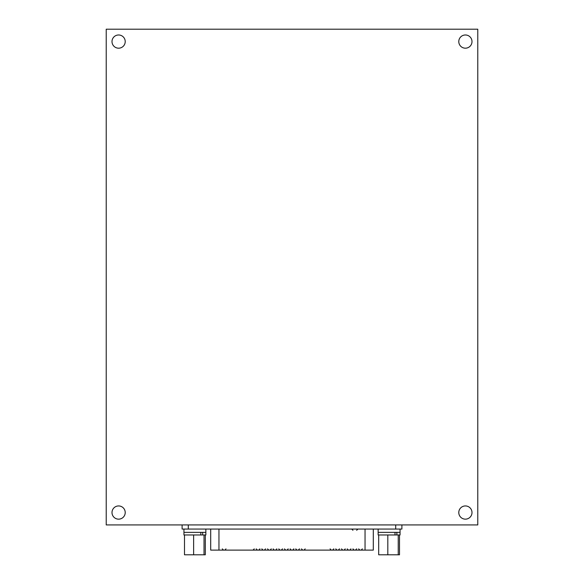 <?xml version="1.0" encoding="UTF-8"?>
<svg xmlns="http://www.w3.org/2000/svg" width="584" height="584" viewBox="0 0 584 584"><rect width="100%" height="100%" fill="white"/><g stroke="black" fill="none" stroke-linecap="round" stroke-linejoin="round"><path stroke-width="0.88" d="M477.778 29.2L477.778 524.928L106.222 524.928L106.222 29.2L477.778 29.2M458.783 512.548A6.607 6.607 0 0 1 465.39 505.941A6.607 6.607 0 0 1 471.996 512.548A6.607 6.607 0 0 1 465.39 519.154A6.607 6.607 0 0 1 458.783 512.548M458.783 41.588A6.607 6.607 0 0 1 465.39 34.982A6.607 6.607 0 0 1 471.996 41.588A6.607 6.607 0 0 1 465.39 48.187A6.607 6.607 0 0 1 458.783 41.588M112.004 41.588A6.607 6.607 0 0 1 118.61 34.982A6.607 6.607 0 0 1 125.217 41.588A6.607 6.607 0 0 1 118.61 48.187A6.607 6.607 0 0 1 112.004 41.588M112.004 512.548A6.607 6.607 0 0 1 118.61 505.941A6.607 6.607 0 0 1 125.217 512.548A6.607 6.607 0 0 1 118.61 519.154A6.607 6.607 0 0 1 112.004 512.548M401.894 529.06L401.894 524.928L401.894 529.06L182.106 529.06L182.106 524.928M373.3 529.06L373.3 550.113L210.7 550.113L210.7 529.06M205.305 534.981L205.305 554.8L204.028 554.8L204.028 534.981L200.816 534.981L202.67 534.981L202.67 532.36L205.86 532.36L205.86 529.06M204.028 554.8L193.625 554.8L193.625 534.981M193.625 554.8L184.493 554.8L184.493 534.981M204.028 534.981L205.86 534.981L205.86 532.36L183.945 532.36L200.816 532.36L200.816 534.981L183.945 534.981L183.945 529.06M399.507 534.981L399.507 554.8L398.23 554.8L398.23 534.981L395.018 534.981L396.864 534.981L396.864 532.36L400.055 532.36L400.055 529.06M398.23 554.8L387.82 554.8L387.82 534.981M387.82 554.8L378.695 554.8L378.695 534.981M398.23 534.981L400.055 534.981L400.055 532.36L378.14 532.36L395.018 532.36L395.018 534.981L378.14 534.981L378.14 529.06M188.296 524.928L188.296 529.06M395.704 524.928L395.704 529.06M218.956 550.113L218.956 529.06M365.044 550.113L365.044 529.06M226.008 548.872L224.767 550.113M222.292 548.872L223.533 550.113M254.244 548.872L253.003 550.113M265.552 548.872L264.318 550.113M261.836 548.872L263.077 550.113M276.831 548.872L275.59 550.113M273.115 548.872L274.349 550.113M288.182 548.872L286.941 550.113M284.466 548.872L285.707 550.113M299.49 548.872L298.249 550.113M295.774 548.872L297.015 550.113M333.793 548.872L332.559 550.113M330.077 548.872L331.318 550.113M345.232 548.872L343.991 550.113M341.516 548.872L342.757 550.113M362.365 548.872L361.131 550.113M358.649 548.872L359.89 550.113M350.933 548.872L349.692 550.113M347.217 548.872L348.451 550.113M339.494 548.872L338.253 550.113M335.778 548.872L337.019 550.113M305.191 548.872L303.95 550.113M301.475 548.872L302.709 550.113M293.854 548.872L292.62 550.113M290.146 548.872L291.379 550.113M282.503 548.872L281.269 550.113M278.787 548.872L280.028 550.113M271.275 548.872L270.034 550.113M267.56 548.872L268.801 550.113M259.924 548.872L258.683 550.113M256.208 548.872L257.442 550.113M356.663 530.301L357.904 529.06M352.948 530.301L351.714 529.06M356.663 548.872L355.43 550.113M352.948 548.872L354.189 550.113"/></g></svg>
